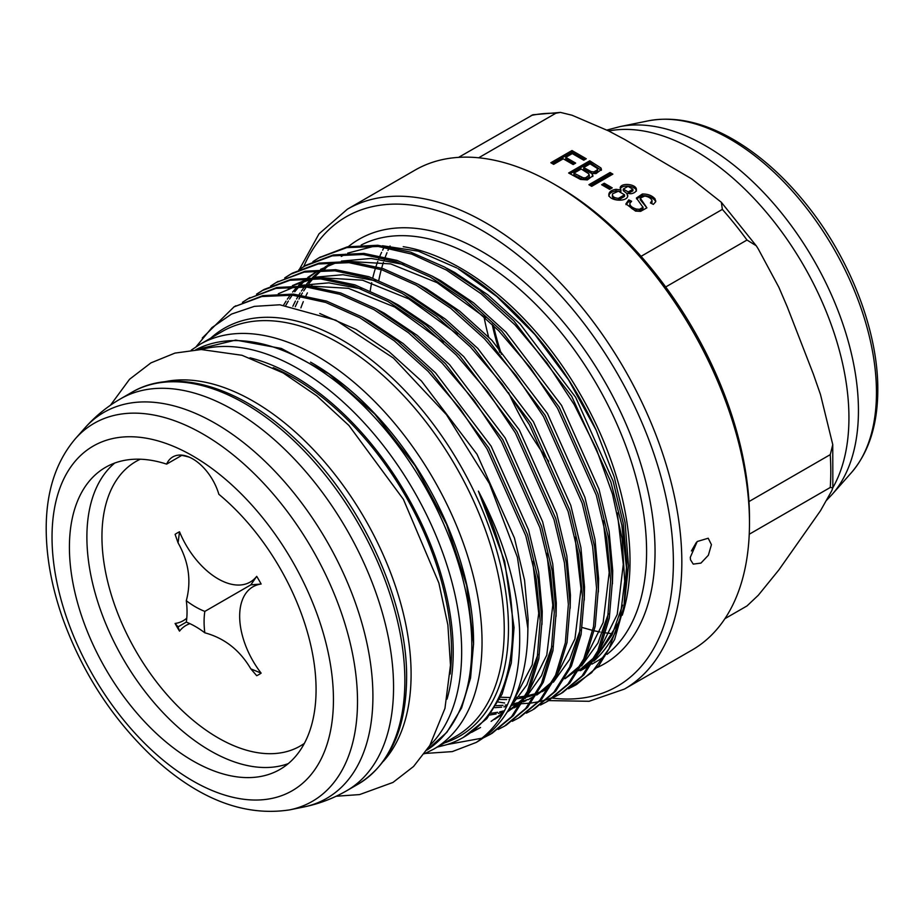 <?xml version="1.0" encoding="UTF-8"?>
<svg xmlns="http://www.w3.org/2000/svg" width="924" height="924" viewBox="0 0 924 924"><rect width="100%" height="100%" fill="white"/><g stroke="black" fill="none" stroke-linecap="round" stroke-linejoin="round"><path stroke-width="1.39" d="M548.671 461.272A224.243 129.464 60 0 1 508.523 392.631M488.588 336.937A224.243 129.464 60 0 1 483.945 316.458M492.134 324.174A218.249 125.999 -120 0 0 499.757 352.391M696.384 542.388L691.429 550.958M690.286 557.357L697.216 541.51L708.2 538.23L711.434 544.663L708.361 555.255L700.946 563.097L693.231 564.114L690.505 559.794L690.286 557.357M533.021 114.726L458.581 157.369M319.485 257.507L347.424 246.823L377.743 245.253L410.475 252.079L444.71 267.094L479.521 290.136L513.744 320.767L571.702 396.292L610.81 481.808L621.852 525.225L626.426 567.428L624 606.19L614.645 639.454L598.683 665.904L576.668 684.441A249.157 143.855 60 0 1 569.554 688.103M596.176 430.214A240.945 139.108 60 0 0 457.9 268.572L496.893 296.581L534.927 334.603L568.606 379.937L596.176 430.214L614.183 476.819L625.086 522.58L628.493 565.661L624.324 604.157M196.131 346.708L211.919 327.627L231.531 314.079L254.354 306.364L279.799 304.781L335.839 320.201L393.485 358.108L446.488 414.714L489.385 483.518L517.417 557.276L527.847 628.355A249.157 143.855 60 0 1 476.241 742.422L452.286 751.605L425.132 753.453M447.193 744.525L482.189 738.149M483.864 737.444L492.111 733.298L513.455 715.546L529.163 690.459L538.819 658.858L541.972 621.517L538.195 579.244L527.546 534.73L488.727 447.817L431.381 371.852L397.551 341.002L361.734 316.805L326.657 301.132L293.405 294.086L262.855 295.634L233.784 306.987M202.287 337.999L234.118 306.803L261.781 296.535L292.619 295.206L325.641 302.414L359.875 317.764L394.34 340.864L428.078 371.298L459.817 408.327L487.144 449.11L525.802 535.804L536.243 579.129L540.17 620.709L537.156 659.124L527.385 691.487L511.549 716.701L490.344 734.314L483.009 738.057M506.213 725.167L527.546 707.403L543.266 682.316L552.922 650.715L556.075 613.374L552.286 571.101L541.637 526.576L502.818 439.674L445.449 363.698L411.619 332.848L375.802 308.662L340.737 292.989L307.484 285.943L276.946 287.491L247.875 298.856M242.446 302.321L248.21 298.66L275.872 288.404L306.71 287.075L339.732 294.282L373.966 309.632L408.443 332.721L442.169 363.155L473.92 400.196L501.235 440.979L539.893 527.673L550.346 570.986L554.273 612.577L551.247 650.993L541.476 683.356L525.641 708.558L504.446 726.172L498.175 729.44M520.304 717.024L541.637 699.26L557.357 674.185L567.013 642.573L570.166 605.243L566.377 562.97L555.728 518.445L516.92 431.543L459.563 355.567L425.733 324.717L389.916 300.531L354.839 284.858L321.587 277.812L291.048 279.36L264.079 289.455L257.242 293.855M256.537 294.178L262.312 290.529L289.963 280.261L320.801 278.933L353.834 286.14L388.068 301.49L422.534 324.59L456.271 355.024L488.011 392.053L515.326 432.848L553.996 519.531L564.437 562.855L568.364 604.435L565.338 642.85L555.567 675.213L539.743 700.427L518.537 718.04L512.266 721.298M534.395 708.893L555.74 691.129L571.448 666.042L581.104 634.441L584.257 597.1L580.468 554.827L569.831 510.314L531.011 423.4L473.654 347.424L439.824 316.574L404.007 292.388L368.93 276.715L335.678 269.669L305.139 271.217L276.068 282.582M270.628 286.047L276.403 282.386L304.065 272.13L334.904 270.801L367.925 278.008L402.159 293.358L436.625 316.447L470.362 346.881L502.102 383.922L529.429 424.705L568.087 511.399L578.528 554.712L582.455 596.303L579.44 634.719L569.669 667.07L553.834 692.284L532.628 709.898L526.368 713.155M548.498 700.75L569.831 682.986L585.55 657.911L595.206 626.299L598.359 588.969L594.571 546.696L583.922 502.171L545.102 415.269L487.757 339.293L453.927 308.443L418.11 284.257L383.033 268.584L349.78 261.527L319.23 263.086L292.273 273.181L285.435 277.581M284.731 277.905L290.494 274.243L318.156 263.987L348.995 262.659L382.016 269.866L416.25 285.216L450.727 308.304L484.453 338.75L516.204 375.779L543.52 416.562L582.178 503.257L592.63 546.581L596.558 588.161L593.531 626.576L583.76 658.939L567.925 684.153L546.731 701.766L540.459 705.024M498.209 702.032L504.585 702.979M519.334 703.834L529.972 703.176M531.081 703.049L538.542 701.778M539.604 701.535L546.685 699.618M547.701 699.283L554.388 696.731M555.37 696.303L562.589 692.619L583.922 674.855L599.641 649.768L609.297 618.168L612.45 580.826L608.662 538.553L598.013 494.04L559.205 407.126L501.848 331.162L468.018 300.312L432.201 276.114L397.124 260.441L363.871 253.395L333.333 254.943L306.364 265.049L299.526 269.438M298.822 269.773L304.597 266.112L332.247 255.856L363.086 254.516L396.119 261.735L430.353 277.084L464.818 300.173L498.556 330.607L530.295 367.648L557.611 408.431L596.28 495.114L606.721 538.438L610.649 580.029L607.622 618.445L597.851 650.796L582.028 676.01L560.822 693.624L554.55 696.881M312.913 261.631L318.699 257.969L346.858 247.597L378.205 246.465L411.7 254.088L446.35 270.016L481.127 293.774L515.026 324.925L546.812 362.728L574.208 404.597L596.303 448.833L612.485 494.051L622.141 538.877L624.693 581.138L620.131 618.087L608.939 648.879L591.614 672.707L568.63 688.761M437.237 747.1L445.784 744.952A238.369 137.63 -120 0 0 463.213 737.479A238.369 137.63 -120 0 0 512.589 628.355A238.369 137.63 -120 0 0 478.401 491.129C503.257 538.53 516.955 584.28 519.507 628.355C521.575 683.229 507.149 721.251 476.241 742.422M619.334 621.309L593.924 660.856M531.208 115.442A271.09 156.514 60 0 1 555.832 113.248L560.441 112.393L572.072 115.246L608.569 130.919L624.716 139.478L691.753 178.944L721.367 202.31L722.36 209.39L641.06 256.329A271.09 156.514 -120 0 0 557.796 186.29L553.568 183.841A277.073 159.968 -120 0 0 415.038 170.12L347.378 209.182A277.073 159.968 60 0 1 560.891 283.414A277.073 159.968 60 0 1 681.831 562.242A277.073 159.968 60 0 1 624.439 689.073L692.099 650.022A277.073 159.968 -120 0 0 749.48 523.18A277.073 159.968 -120 0 0 553.568 183.841M722.36 209.39A271.09 156.514 60 0 1 746.996 240.032L756.248 245.749L758.315 249.041L778.886 287.341L787.294 306.93L813.397 374.197L820.489 394.548L832.767 444.64L830.26 454.631L748.96 501.57A271.09 156.514 -120 0 0 665.696 286.971A271.09 156.514 -120 0 0 641.06 256.329M830.26 454.631A271.09 156.514 60 0 1 830.26 487.479L832.847 487.78L831.727 490.794L820.489 510.729L778.886 569.9L758.315 595.241L746.996 605.936L724.913 618.676M582.259 627.523L592.781 630.457M594.294 630.815L600.115 632.004M602.702 632.443L604.354 632.697M605.798 632.905L610.244 633.414M390.067 245.969A239.893 138.508 -120 0 0 389.651 246.823M389.073 248.036A239.893 138.508 -120 0 0 387.964 250.473M386.994 252.726A239.893 138.508 -120 0 0 385.296 257.011M384.8 258.373A239.893 138.508 -120 0 0 384.269 259.863M383.425 262.358A239.893 138.508 -120 0 0 381.67 268.133M381.266 269.612A239.893 138.508 -120 0 0 378.805 280.307M830.26 487.479L749.237 534.245M749.48 523.18L749.48 518.295A271.09 156.514 -120 0 0 748.96 501.57M746.996 240.032L665.696 286.971M555.832 113.248L478.69 157.785M604.261 183.241L612.242 187.849L609.621 189.351L601.651 184.742L604.261 183.241L604.261 184.869L603.06 185.562M636.405 189.709L636.405 189.478C636.255 191.73 634.395 193.162 630.838 193.751L626.819 193.37L627.731 196.258C626.495 202.379 608.881 200.947 608.812 194.49C609.182 191.707 611.584 189.986 616.019 189.328L620.893 189.94L620.189 187.584C621.413 182.455 636.289 184.026 636.405 189.478L636.405 189.593M627.823 195.599L627.731 196.258M571.991 150.531L586.255 158.766L583.76 160.21L572.291 153.592L565.742 157.369L575.664 163.098L573.169 164.541L563.247 158.812L553.638 164.357L550.843 162.74L571.991 150.531L571.991 152.16L552.252 163.56M610.059 172.511L612.855 174.139L591.718 186.336L588.911 184.719L610.059 172.511L610.059 174.139L590.321 185.539M629.891 203.28C629.671 205.636 631.808 207.553 636.289 209.043L639.431 209.344L642.989 207.311L636.393 198.025L642.342 194.017C647.932 193.925 652.194 195.576 655.104 198.972L655.636 201.859L653.337 204.377L650.45 202.957L652.021 200.358C650.785 198.094 648.348 196.662 644.733 196.038L640.263 198.106L646.892 207.831L640.621 211.353L635.516 211.088L625.918 203.846L628.747 199.873L631.623 201.27L629.891 203.28L629.798 205.498M642.989 208.94L643.023 207.045L642.989 208.94L639.431 210.972L636.289 210.672C631.808 209.182 629.671 207.265 629.891 204.909M655.797 200.935L655.636 201.859M652.021 201.986L652.021 200.358M589.766 160.799L600.947 167.995L601.455 169.519L596.015 173.597L591.868 173.435L592.954 175.71L587.341 179.926L580.457 179.429L568.63 173.007L589.766 160.799L589.766 162.428L570.039 173.828M575.675 672.556L576.992 671.783M578.851 670.616L594.917 656.872M598.036 653.21L617.244 614.425L623.284 564.448L617.359 512.947M330.261 263.744L325.086 267.001M323.412 268.168L321.875 269.3M320.536 270.316L312.612 277.373M310.938 279.106L306.687 283.957M304.389 286.879L301.397 291.072M300.15 292.977L299.064 294.698M298.348 295.876L296.558 298.972M295.426 301.074L292.85 306.271M561.584 680.688L562.889 679.914M564.76 678.747L580.826 665.014M583.945 661.341L603.153 622.568L609.193 572.591L603.21 520.836M485.562 317.914L437.11 282.675L390.702 263.906L347.054 261.33M316.158 271.887L307.784 277.431M306.445 278.459L304.446 280.076M302.876 281.416L298.521 285.516M296.835 287.248L292.596 292.088M290.298 295.01L287.306 299.214M286.047 301.108L283.622 305.07M499.572 699.422L506.71 699.572M509.02 699.514L509.702 699.491M514.102 699.191L524.382 697.632M526.461 697.17L532.524 695.46M534.488 694.802L535.839 694.317M537.352 693.728L540.217 692.526M542.076 691.672L547.482 688.83M494.929 707.657L501.686 707.16M503.88 706.883L506.664 706.467M512.358 705.301L518.433 703.603M520.397 702.933L521.737 702.448M523.261 701.859L526.126 700.658M527.985 699.803L534.707 696.188M536.567 695.021L552.633 681.288M555.751 677.615L574.959 638.842L581 588.865L575.017 537.11M457.38 334.188L408.916 298.949L362.508 280.18L318.872 277.604M313.813 278.482L292.758 285.608M290.702 286.659L287.976 288.161M489.789 715.026L496.188 713.917M498.267 713.444L503.892 711.884M508.188 710.383L512.035 708.8M513.894 707.946L519.3 705.104M443.277 342.319L394.825 307.091L348.417 288.323L304.77 285.747M507.149 712.081L524.451 697.562M527.558 693.889L546.777 655.116L552.806 605.139L546.823 553.384M491.106 721.378L503.626 712.369M511.63 704.25L532.212 664.876L538.715 613.27L532.732 561.526M471.61 732.362L480.538 727.488M578.759 670.778L593.058 660.302M595.68 657.773L612.092 634.811L622.614 605.116M626.495 576.564L626.807 562.416L623.203 523.227L613.097 481.034L575.675 397.308L520.108 324.047L487.722 294.721L454.724 272.499L446.719 268.203M332.028 262.751L326.934 266.135M325.283 267.348L322.834 269.265M321.598 270.293L314.46 277.073M313.017 278.644L308.847 283.633M306.306 287.041L303.673 290.933M302.448 292.885L301.189 294.987M300.496 296.2L298.949 299.041M297.84 301.189L295.264 306.71M565.107 678.655L578.967 668.433M581.577 665.915L597.92 643.092L608.431 613.617M612.45 583.876L612.716 570.547L609.112 531.358L598.995 489.166L561.584 405.44L506.017 332.19L473.631 302.864L440.632 280.642L432.49 276.276M403.8 264.507L371.171 258.431L341.383 261.111M337.653 262.139L320.57 269.346M317.937 270.894L308.743 277.408M307.507 278.436L306.398 279.383M304.851 280.781L300.369 285.216M298.926 286.787L294.756 291.765M292.215 295.172L289.57 299.076M288.346 301.028L285.863 305.301M500.658 697.227L510.452 697.539M514.922 697.366L517.082 697.204M519.311 696.985L525.178 696.142M527.904 695.599L534.049 694.051M537.895 692.804L541.857 691.291M543.751 690.494L548.821 688.01M598.348 592.018L598.613 578.69L595.01 539.5L584.904 497.308L547.482 413.582L491.926 340.321L459.528 311.007L426.542 288.773L418.399 284.419M496.142 705.682L502.991 705.335M505.209 705.116L507.415 704.85M513.813 703.741L519.958 702.182M523.804 700.946L527.766 699.433M529.648 698.625L534.73 696.142M536.913 694.929L550.773 684.719M553.395 682.189L569.727 659.366L580.249 629.891M584.257 600.15L584.522 586.832L580.919 547.632L570.813 505.451L533.391 421.714L477.824 348.464L445.437 319.138L412.439 296.916L404.308 292.562M375.618 280.781L342.989 274.705L313.201 277.385M309.459 278.413L292.388 285.62M491.118 713.259L497.609 712.3M499.711 711.873L504.527 710.706M508.778 709.401L513.675 707.576M515.557 706.768L520.639 704.284M570.166 608.292L570.431 594.964L566.828 555.774L556.71 513.582L519.3 429.856L463.733 356.595L431.346 327.281L398.348 305.047L390.205 300.693M361.515 288.923L328.886 282.848L299.099 285.516M295.368 286.544L278.286 293.763M507.103 712.138L522.58 700.993M525.202 698.463L541.533 675.64L552.055 646.165M556.063 616.424L556.329 603.106L552.725 563.906L542.619 521.725L505.197 437.988L449.642 364.737L417.244 335.412L384.257 313.19L376.114 308.835M494.629 719.346L502.714 713.963M509.471 708.211L526.853 684.903L537.964 654.308M541.972 624.566L542.238 611.238L538.634 572.048L528.528 529.856L491.106 446.13L435.539 372.88L403.153 343.555L370.154 321.333L362.023 316.967M473.273 731.173L478.759 728.482M527.754 634.961L528.147 619.38L524.543 580.18L514.437 537.999L477.015 454.262L421.448 381.011L389.062 351.686L356.063 329.464L319.75 313.502M463.213 737.479L486.798 718.676L502.102 694.086L511.295 663.039L514.044 627.511L504.654 561.284L478.401 491.129M597.216 168.33L597.562 171.425L597.216 169.958L597.562 171.425L593.832 173.539L591.175 173.215L583.679 169.173L583.679 167.544L591.175 171.587L593.832 171.91L597.562 169.797L597.216 168.33L590.078 163.86L583.679 167.544M592.804 176.519L591.868 173.435M601.316 170.339L589.766 162.428M581.196 178.898L573.919 174.809L573.919 173.181L583.379 177.858L585.631 177.801L589.35 175.017L589.269 177.108L585.631 179.429L581.196 178.898L581.196 177.269M588.819 175.433L588.819 173.804L581.184 168.988L573.919 173.181M655.67 201.744L655.104 200.6C652.194 197.205 647.932 195.553 642.342 195.645L636.532 198.868M652.044 202.275L651.593 203.511M646.892 207.831L640.263 199.734L640.263 198.106M630.445 202.321L628.747 201.501L626.022 204.654M628.747 201.501L628.747 199.873M611.445 174.948L610.059 174.139M584.834 159.586L571.991 152.16M574.254 163.918L565.742 158.997L565.742 157.369M632.928 189.212L628.031 186.359L623.284 189.073L628.251 191.949L632.928 189.212L632.928 190.864L627.627 193.555M626.819 193.439L623.284 190.656M623.284 189.05L623.284 190.702L623.284 189.05M620.893 191.522L620.893 189.94M620.893 191.568L616.019 190.945C611.584 191.615 609.182 193.335 608.812 196.119M627.685 196.408L626.819 193.37M636.405 191.106C636.289 185.655 621.413 184.084 620.189 189.212M624.543 194.802L618.399 191.21L612.554 193.809C612.092 196.454 614.056 197.967 618.445 198.337L624.543 194.802L624.543 196.431L618.445 199.965C614.056 199.596 612.092 198.083 612.554 195.426M612.554 193.809L612.277 196.396M610.833 188.658L604.261 184.869M370.247 290.748A239.893 138.508 60 0 1 371.702 282.698M372.742 278.02A239.893 138.508 60 0 1 375.56 267.845M376.022 266.424A239.893 138.508 60 0 1 377.766 261.446M378.678 259.078A239.893 138.508 60 0 1 379.475 257.103M380.03 255.798A239.893 138.508 60 0 1 381.6 252.321M382.628 250.185A239.893 138.508 60 0 1 384.165 247.205M186.302 600.716A82.629 47.701 -120 0 0 204.828 611.411A82.629 47.701 -120 0 0 204.828 632.813A82.629 47.701 -120 0 0 186.302 622.106A82.629 47.701 -120 0 0 186.302 600.716C191.534 581.069 188.785 561.78 178.066 542.85L179.522 531.797A81.728 47.182 -120 0 0 175.098 534.349L178.066 542.85M178.066 626.865L175.098 623.457A81.728 47.182 -120 0 0 179.522 631.138L178.066 626.865L186.302 622.106M175.098 623.457A64.218 37.076 -120 0 0 186.763 618.179M250.831 668.872L256.699 675.698A81.728 47.182 -120 0 0 261.134 673.134L250.831 668.872C239.79 650.115 224.463 638.103 204.828 632.813M189.928 623.665A64.218 37.076 -120 0 0 179.522 631.138M204.828 611.411L250.831 584.857L261.134 584.026A64.218 37.076 -120 0 0 261.134 673.134M261.134 584.026A81.728 47.182 -120 0 0 256.699 576.345L250.831 584.857M179.522 531.797A64.218 37.076 -120 0 0 256.699 576.345M140.309 459.216A164.276 94.849 -120 0 0 109.679 589.258A164.276 94.849 -120 0 0 218.11 737.872A164.276 94.849 -120 0 0 304.366 743.381M189.42 457.195A164.276 94.849 -120 0 0 181.797 455.37M288.242 763.628A174.417 100.693 60 0 1 210.21 750.715A174.417 100.693 60 0 1 98.787 605.001A174.417 100.693 60 0 1 114.715 463.063M166.62 464.125A39.871 23.019 60 0 1 172.811 456.918A39.871 23.019 60 0 1 218.861 494.294A174.417 100.693 60 0 1 311.065 646.534A174.417 100.693 60 0 1 279.949 769.438A174.417 100.693 60 0 1 105.532 668.733A174.417 100.693 60 0 1 105.532 467.348A174.417 100.693 60 0 1 166.62 464.125L182.155 455.162M383.321 761.376A222.823 128.644 -120 0 0 364.945 518.965A222.823 128.644 -120 0 0 164.206 381.855M450.138 674.046A222.823 128.644 -120 0 0 293.936 378.031A222.823 128.644 -120 0 0 273.238 367.648M648.186 120.859A206.895 119.45 60 0 1 798.763 198.498A206.895 119.45 60 0 1 876.46 392.573A206.895 119.45 60 0 1 851.339 472.73C868.93 452.194 877.742 424.52 877.8 389.697C878.158 332.571 851.443 262 809.586 208.431C785.631 177.662 759.413 154.216 730.919 138.092C701.582 121.76 674 116.02 648.186 120.859L619.877 126.634A216.228 124.844 60 0 1 777.234 207.773A216.228 124.844 60 0 1 858.442 410.603A216.228 124.844 60 0 1 832.189 494.363L851.339 472.73M608.72 130.989A218.26 126.022 60 0 1 767.278 213.386A218.26 126.022 60 0 1 848.937 417.752A218.26 126.022 60 0 1 832.859 487.676M501.455 354.342A218.26 126.022 60 0 1 493.428 325.444M300.889 307.877A239.201 138.103 60 0 1 303.303 301.651M305.959 295.784A239.201 138.103 60 0 1 307.415 292.873M311.145 286.313A239.201 138.103 60 0 1 311.989 284.973M324.59 269.242A239.201 138.103 60 0 1 327.57 266.412M403.234 246.685A239.201 138.103 60 0 1 577.823 389.997A239.201 138.103 60 0 1 622.268 615.199M617.59 627.535A239.201 138.103 60 0 1 593.762 661.134M591.36 663.178A239.201 138.103 60 0 1 580.48 670.732L591.452 663.028M591.914 664.137L597.054 661.168A239.201 138.103 -120 0 0 604.85 656.04M607.01 654.365A239.201 138.103 -120 0 0 646.592 551.663A239.201 138.103 -120 0 0 544.328 313.236A239.201 138.103 -120 0 0 361.203 245.033M210.787 338.103A235.47 135.944 60 0 1 396.188 381.751A235.47 135.944 60 0 1 508.477 628.355A235.47 135.944 60 0 1 444.502 742.908M303.696 266.643A271.09 156.514 60 0 1 517.914 255.14A271.09 156.514 60 0 1 673.377 562.242A271.09 156.514 60 0 1 552.679 698.163M348.36 246.639A245.172 141.557 60 0 1 540.598 297.309A245.172 141.557 60 0 1 655.047 551.663A245.172 141.557 60 0 1 597.32 667.486M455.844 736.359A233.714 134.939 -120 0 0 455.844 466.493A233.714 134.939 -120 0 0 222.13 331.554L199.919 344.375A233.714 134.939 60 0 1 380.018 406.987A233.714 134.939 60 0 1 482.039 642.192A233.714 134.939 60 0 1 433.633 749.179L455.844 736.359M310.579 362.162A227.731 131.485 60 0 1 473.573 642.192A227.731 131.485 60 0 1 473.562 644.455M593.832 173.539L593.832 171.91M591.175 173.215L591.175 171.587M588.253 171.818L588.253 170.189M600.947 169.623L600.947 167.995M585.631 179.429L585.631 177.801M583.379 179.487L583.379 177.858M579.186 177.858L579.186 176.23M655.104 200.6L655.104 198.972M642.342 195.645L642.342 194.017M639.431 210.972L639.431 209.344M636.289 210.672L636.289 209.043M628.251 193.578L628.251 191.949M616.019 190.945L616.019 189.328M618.445 199.965L618.445 198.337M52.033 537.156A198.983 114.888 60 0 1 263.097 518.306A198.983 114.888 60 0 1 263.097 799.71A198.983 114.888 60 0 1 52.033 537.156M289.651 809.874A218.237 125.999 -120 0 0 357.507 701.455A218.237 125.999 -120 0 0 248.406 468.098A218.237 125.999 -120 0 0 75.375 438.715C55.833 461.769 46.119 491.868 46.2 529.013C46.304 557.345 51.732 586.925 62.486 617.74C81.751 671.309 111.169 717.116 150.727 755.162C197.239 798.683 243.543 816.92 289.651 809.874L303.626 807.022A222.846 128.655 -120 0 0 372.915 696.315A222.846 128.655 -120 0 0 261.515 458.038A222.846 128.655 -120 0 0 84.823 428.043L75.375 438.715M303.626 807.022C318.849 803.926 333.206 798.498 346.696 790.736A226.241 130.619 -120 0 0 393.555 687.167A226.241 130.619 60 0 0 294.802 459.494A226.241 130.619 60 0 0 120.466 398.879C106.999 406.687 95.114 416.412 84.823 428.043M131.774 392.353C174.925 366.666 240.806 386.636 296.442 440.032C360.834 499.838 407.565 600.635 406.618 678.204C406.121 729.094 389.916 764.437 358.015 784.21A226.241 130.619 -120 0 0 404.862 680.641A226.241 130.619 -120 0 0 306.11 452.968A226.241 130.619 -120 0 0 131.774 392.353L120.466 398.879M249.977 357.819A225.248 130.041 60 0 1 406.56 494.941A225.248 130.041 60 0 1 447.02 699.121M429.799 745.495A231.219 133.495 -120 0 0 461.665 651.917A231.219 133.495 60 0 0 371.91 431.6A231.219 133.495 60 0 0 201.189 349.538M471.817 646.061A231.219 133.495 -120 0 0 372.834 415.442A231.219 133.495 -120 0 0 195.738 349.757L235.689 340.078L281.358 348.464L328.956 373.873L374.774 414.067L415.107 465.708L446.627 524.462L466.678 585.446L473.573 643.612L470.559 678.008L461.596 707.934L446.869 732.305L426.876 750.115A231.219 133.495 -120 0 0 471.817 646.061M826.576 500.277L832.189 494.363M606.791 130.099L619.877 126.634M590.124 665.164L581.693 670.027M235.909 305.763L234.13 306.791M492.088 733.263L490.332 734.28M250 297.62L248.221 298.648M506.19 725.132L504.423 726.149M264.091 289.489L262.312 290.517M520.281 716.989L518.526 718.006M278.193 281.346L276.415 282.374M534.372 708.858L532.617 709.875M292.284 273.215L290.506 274.243M548.475 700.715L546.708 701.732M306.375 265.072L304.597 266.1M562.566 692.584L560.81 693.601M320.455 256.953L318.699 257.958M341.291 256.433L345.461 254.192M347.701 253.13L374.52 246.142M382.513 245.749L418.295 251.166L456.733 267.902M593.913 660.879L594.64 660.198M347.378 209.182L319.011 233.841L299.422 269.358M548.706 700.588L589.062 701.293L624.439 689.073M199.919 344.375L191.268 350.127M424.324 753.799L433.633 749.179M560.441 112.416L532.732 114.784M756.225 245.761L721.355 202.321M832.847 487.78L832.755 444.64M597.655 170.94L597.655 169.323M632.928 190.864L632.928 189.235M358.015 784.21L346.696 790.736M110.453 405.232L129.556 379.267L150.901 362.901L174.959 353.095L201.213 349.538L242.007 355.29L283.229 372.984L316.955 395.992L348.914 425.49L403.418 499.364L438.877 583.021L447.886 625.005L450.473 665.211L444.952 708.373L429.822 745.472L413.571 766.47L392.977 782.432L359.586 794.582L336.197 796.234"/></g></svg>
